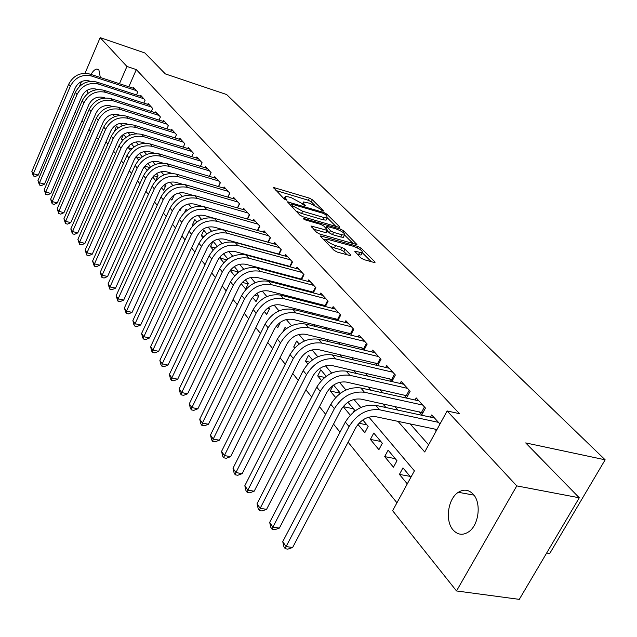 <?xml version="1.0" encoding="UTF-8"?>
<svg xmlns="http://www.w3.org/2000/svg" width="637" height="637" viewBox="0 0 637 637"><rect width="100%" height="100%" fill="white"/><g stroke="black" fill="none" stroke-linecap="round" stroke-linejoin="round"><path stroke-width="0.96" d="M322.72 210.974L323.413 211.062L323.341 210.648L312.345 199.731L309.415 198.139L273.377 187.429L284.102 198.927L286.212 200.082L286.953 200.177L286.889 199.763L285.495 198.33L285.233 196.483L288.593 196.913L291.547 197.804L301.102 202.996L304.613 205.568L305.33 205.663L305.266 205.249L303.849 203.816L303.546 201.953L309.701 203.251L319.201 208.41L322.72 210.974M453.066 529.928C444.801 520.795 447.93 498.628 458.329 492.29C463.784 488.945 468.744 489.582 473.211 494.216C481.524 502.792 478.96 524.928 468.784 531.752C462.948 535.606 457.708 535 453.066 529.928M88.041 93.289L87.229 90.231M88.073 81.735L88.344 80.748M90.995 74.425C92.986 71.041 94.953 69.258 96.904 69.067L98.894 69.966L100.32 77.467M360.693 257.85L363.894 259.601L374.078 262.468L375.01 262.579L374.898 261.855L361.123 248.175L357.994 246.463L320.65 235.921L320.73 236.598L334.099 250.349L337.331 252.117L350.899 255.779L350.804 255.063L344.959 249.131L341.774 247.387L335.58 245.627C328.891 243.008 325.969 240.842 326.829 239.13L353.471 246.304C360.104 248.916 363.002 251.074 362.174 252.778L354.698 251.225L360.693 257.85M85.016 73.279L100.152 37.639L144.886 52.967L165.341 73.916L226.629 94.539L605.15 459.81L525.7 442.914L579.28 497.792L516.774 485.896L456.514 590.953L392.623 510.707L414.4 470.847L368.903 417.1M100.152 37.639L126.93 66.455L119.453 83.71M398.029 421.368L424.712 451.983L447.126 410.961L459.476 413.676L136.318 69.592L126.93 66.455M447.126 410.961L516.774 485.896M338.653 227.226L339.625 227.353L339.521 226.716L326.845 214.128L323.851 212.503L287.414 201.825L299.772 215.051L302.854 216.731L338.653 227.226M343.63 230.801L356.951 244.592L319.726 234.05L316.573 232.322L310.96 225.984L327.752 230.514L324.002 226.159L320.913 224.471L305.609 220.004L303.387 218.38L340.572 229.129L343.63 230.801L342.889 232.274M407.282 483.873L399.423 474.398L410.085 476.372M384.668 456.61L388.124 450.168L396.97 460.726L393.459 467.216L384.668 456.61L395.227 458.64M370.392 439.411L373.776 433.049L382.327 443.256L378.904 449.666L370.392 439.411L380.854 441.489M358.965 423.247L366.936 424.887M357.946 424.401L364.818 432.682L368.17 426.352L362.819 419.966M350.262 415.149L343.208 406.637L353.463 408.803M335.619 397.496L330.253 391.022L340.405 393.228M321.478 380.448L317.688 375.878L324.687 377.438M307.814 363.982L305.513 361.203L309.662 362.15M294.605 348.057L293.697 346.958L295.297 347.332M288.824 341.082L289.747 340.015M276.331 326.033L277.732 327.713L280.479 322.187M267.301 308.412L269.435 308.937M264.244 311.453L266.728 314.447L269.555 308.69L268.559 307.496M254.521 295.194L258.622 296.229M252.523 297.328L256.026 301.556L258.805 295.863L256.775 293.434M242.275 282.374L248.119 283.879M241.168 283.64L245.635 289.023L248.358 283.393L245.349 279.802M230.514 269.929L237.912 271.856M230.156 270.367L234.639 275.773M223.738 262.627L219.916 258.025L226.724 259.824M213.156 249.879L210.497 246.67L215.139 247.92M202.885 237.497L201.324 235.618L203.991 236.343M192.907 225.474L192.398 224.853L193.258 225.092M179.73 209.589L180.271 210.242L181.426 207.742M172.985 195.901L173.71 196.108M170.485 198.449L171.879 200.122L174.22 195.002M163.239 185.709L165.461 186.354M161.495 187.604L163.685 190.256L166.01 185.136L165.214 184.181M153.843 175.788L157.411 176.831M152.745 177.062L155.699 180.621L157.984 175.557L156.415 173.678M144.766 166.13L149.56 167.539M144.225 166.79L147.075 170.222M136 156.718L140.634 158.095M135.936 156.798L138.635 160.054M130.426 150.157L128.499 147.84L131.732 148.811M122.423 140.506L121.349 139.216L123.124 139.758M136.469 94.913L137.727 92.046L133.38 87.277L133.006 88.129M143.811 103.098L145.109 100.16L140.658 95.271L140.267 96.147M151.327 111.483L152.665 108.457L148.11 103.457L147.712 104.357M159.019 120.075L160.413 116.961L155.739 111.841L155.332 112.765M166.91 128.873L168.343 125.672L163.558 120.425L163.136 121.372M174.984 137.895L176.473 134.606L171.568 129.223L171.13 130.203M183.265 147.147L184.802 143.755L179.777 138.237L179.323 139.24M191.753 156.63L193.345 153.143L188.194 147.481L187.724 148.517M202.104 162.754L200.44 166.361L202.112 162.769L196.825 156.965L196.339 158.032M209.39 176.353L211.11 172.643L205.679 166.687L205.178 167.786M218.555 186.609L220.338 182.787L214.773 176.672L214.247 177.803M227.966 197.144L229.814 193.194L224.097 186.92L223.555 188.082M237.625 207.965L239.552 203.888L233.683 197.438L233.11 198.648M247.554 219.088L249.561 214.876L243.525 208.251L242.936 209.493M257.754 230.522L259.84 226.175L253.637 219.359L253.024 220.649M268.241 242.291L270.414 237.784L264.037 230.777L263.399 232.107M279.022 254.394L281.299 249.736L274.73 242.522L274.061 243.899M290.122 266.855L292.494 262.03L285.734 254.609L285.042 256.034M301.54 279.691L304.016 274.69L297.065 267.054L296.332 268.527M313.3 292.916L315.888 287.733L308.722 279.858L307.966 281.387M325.411 306.548L328.127 301.166L320.737 293.06L319.941 294.644M337.897 320.61L340.739 315.02L333.127 306.66L332.291 308.308M350.764 335.118L353.75 329.313L345.891 320.682L345.023 322.394M364.038 350.095L367.175 344.052L359.069 335.15L358.153 336.933M377.733 365.574L381.037 359.276L372.661 350.087L371.697 351.935M389.39 378.689L391.914 381.491L395.354 375.002L386.707 365.503L385.696 367.43M404.025 394.924L406.637 397.822L410.148 391.253L401.214 381.436L400.147 383.45M419.154 411.717L421.853 414.719L425.452 408.062L416.208 397.91L415.085 400.004M136.318 69.592L128.833 86.767M265.518 259.777L266.051 260.382M276.713 272.477L277.453 273.313M288.25 285.567L289.198 286.65M300.138 299.056L301.317 300.401M312.393 312.958L313.818 314.582M325.037 327.307L326.725 329.225M338.088 342.117L340.054 344.346M351.568 357.413L353.83 359.977M365.487 373.21L368.067 376.133M379.883 389.541L382.789 392.846M394.773 406.438L398.037 410.14M410.18 423.923L428.613 444.833M287.621 265.733L288.163 266.33M299.032 278.393L299.788 279.229M310.784 291.435L311.756 292.518M322.895 304.876L324.098 306.214M335.373 318.731L336.83 320.339M348.24 333.016L349.96 334.927M361.521 347.754L363.528 349.976M375.233 362.971L377.534 365.527M434.8 429.091L436.305 430.763M430.532 417.131L431.719 414.942L439.984 424.027M106.029 141.812L107.876 144.097M113.601 151.2L115.568 153.636M121.364 160.835L123.459 163.43M129.335 170.724L131.556 173.479M137.52 180.876L139.877 183.798M145.921 191.299L148.421 194.404M154.544 202.009L157.196 205.297M163.414 213.013L166.225 216.5M172.531 224.32L175.509 228.014M181.903 235.953L185.056 239.87M191.554 247.928L194.882 252.061M201.483 260.246L205.01 264.626M211.699 272.931L215.433 277.557M222.233 285.997L226.175 290.894M233.086 299.462L237.259 304.637M244.274 313.348L248.685 318.818M255.819 327.673L260.477 333.454M267.731 342.459L272.66 348.566M280.033 357.723L285.241 364.181M292.749 373.497L298.251 380.321M305.887 389.796L311.7 397.01M319.471 406.653L325.618 414.289M333.533 424.107L340.031 432.173M348.097 442.174L396.947 502.792M118.124 127.989L116.46 125.999L114.62 131.111M121.349 139.216L123.474 134.375L125.967 137.345M128.499 147.84L129.733 145.053M134.017 146.956L131.381 143.811M142.274 156.813L139.503 153.501M149.345 168.033L150.157 166.217L147.848 163.454M184.611 212.376L186.115 209.119L187.119 210.321M192.398 224.853L194.858 219.55L196.865 221.955M201.324 235.618L203.832 230.26L206.898 233.922M210.497 246.67L212.989 241.383M217.233 246.248L213.092 241.312M219.916 258.025L220.951 255.835M227.879 258.948L223.523 253.765M237.219 273.305L238.198 271.266L234.273 266.584M283.115 331.344L285.137 327.283L286.316 328.684M293.697 346.958L296.667 341.034L299.167 344.02M305.513 361.203L308.547 355.207L312.456 359.873M317.688 375.878L320.785 369.818L326.2 376.276M330.253 391.022L333.183 385.337M340.421 393.244L333.573 385.067M353.232 412.33L354.459 409.997L347.937 402.21M399.423 474.398L402.966 467.877L410.873 477.312M546.657 553.027L549.731 553.513L605.15 459.81M79.378 86.536L81.504 81.536M579.28 497.792L519.29 599.361L456.514 590.953M98.616 138.858L96.267 138.149M90.621 131.405L89.005 129.383M83.535 122.503L82.022 120.608M76.615 113.816L75.206 112.04M360.781 407.505L353.933 399.415M345.963 389.995L339.473 382.335M331.654 373.091L325.507 365.829M317.823 356.76L312.003 349.88M304.454 340.962L298.944 334.449M291.523 325.682L286.3 319.511M279.006 310.896L274.053 305.051M266.887 296.579L262.197 291.037M255.142 282.709L250.699 277.453M243.764 269.26L239.552 264.283M232.728 256.217L228.731 251.504M222.018 243.565L218.236 239.098M211.619 231.287L208.036 227.051M201.523 219.359L198.131 215.354M191.713 207.773L188.504 203.975M182.182 196.507L179.14 192.915M172.914 185.558L170.039 182.158M163.9 174.904L161.177 171.695M155.125 164.545L152.554 161.503M146.59 154.457L144.161 151.582M138.269 144.631L135.976 141.924M130.171 135.06L128.005 132.504M122.28 125.736L120.242 123.331M114.588 116.651L112.661 114.381M254.633 256.846L255.158 257.452M265.725 269.57L266.449 270.407M277.151 282.677L278.09 283.76M288.919 296.189L290.098 297.535M301.07 310.123L302.487 311.748M313.595 324.496L315.275 326.423M326.534 339.338L328.485 341.575M339.895 354.666L342.133 357.238M353.702 370.511L356.25 373.441M367.971 386.89L370.861 390.194M382.741 403.834L385.982 407.545M114.365 130.792L114.787 130.927M303.116 202.837L302.288 204.198M284.795 197.382L283.943 198.768M314.901 205.448L311.302 201.865L308.372 200.273L275.893 190.487M290.798 205.178L289.923 204.915M335.938 226.43L327.378 217.894M325.292 214.478L323.198 213.339L291.364 203.999L292.916 205.95L302.647 211.253L324.002 217.559L327.163 217.965L326.829 216.007L325.292 214.478M295.839 210.998L301.572 213.467L302.647 211.253M326.542 219.224L326.08 220.147L322.919 219.749L301.572 213.467M344.593 235.061L353.248 243.684M313.444 229.113L325.642 232.632L326.805 232.433M324.934 227.098L326.144 227.449M341.87 234.774L344.466 235.101C345.214 233.468 342.38 231.39 335.962 228.866L326.701 226.326L330.468 230.674L333.565 232.37L341.87 234.774L340.755 237.004L343.351 237.322L343.773 236.478M340.755 237.004L332.45 234.599L329.353 232.911L327.498 231.032M361.49 254.123L361.028 255.031L357.238 254.378M326.375 240.045L325.475 241.487M329.91 246.041L334.433 247.92L335.58 245.627M347.245 254.911L343.813 251.416L340.628 249.672L334.433 247.92M326.351 239.99L323.126 239.066M371.299 261.68L362.318 252.73M90.39 81.353L89.315 81.01C83.113 79.697 78.431 81.982 75.254 87.866L38.276 175.079L35.29 176.497L33.323 175.947L31.85 171.472L68.661 84.275C73.422 75.453 80.445 72.029 89.737 74.019L134.638 88.662M31.85 171.472L33.363 173.71L70.317 86.29C75.094 77.443 82.141 74.011 91.449 76.002L136.453 90.653M33.323 175.947L33.363 173.71L38.276 175.079M97.588 89.546L96.235 89.116C89.976 87.802 85.239 90.12 82.014 96.068L44.471 184.149L41.437 185.574L39.462 185.025L37.965 180.494L75.341 92.421C80.166 83.511 87.269 80.039 96.649 82.022L141.947 96.689M37.965 180.494L39.51 182.779L77.037 94.491C81.878 85.549 89.005 82.069 98.401 84.052L143.803 98.727M39.462 185.025L39.51 182.779L44.471 184.149M104.978 97.947L103.321 97.413C97.007 96.107 92.214 98.464 88.941 104.468L50.809 193.433L47.743 194.866L45.737 194.325L44.216 189.722L82.181 100.773C87.078 91.76 94.26 88.248 103.727 90.223L149.432 104.906M44.216 189.722L45.808 192.063L83.917 102.891C88.83 93.854 96.036 90.327 105.527 92.301L151.327 106.992M45.737 194.325L45.808 192.063L50.809 193.433M112.566 106.546L110.583 105.917C104.205 104.619 99.356 107.008 96.036 113.075L57.306 202.94L54.193 204.381L52.17 203.84L50.626 199.174L89.188 109.325C94.157 100.216 101.418 96.649 110.981 98.624L157.092 113.322M50.626 199.174L52.25 201.579L90.964 111.499C95.956 102.366 103.242 98.783 112.821 100.757L159.043 115.464M52.17 203.84L52.25 201.579L57.306 202.94M120.361 115.369L118.02 114.636C111.586 113.346 106.682 115.767 103.313 121.898L63.955 212.678L60.802 214.136L58.763 213.594L57.195 208.864L96.37 118.092C101.41 108.887 108.76 105.264 118.41 107.231L164.943 121.946M57.195 208.864L58.859 211.325L98.194 120.321C103.258 111.093 110.623 107.454 120.297 109.421L166.942 124.135M58.763 213.594L58.859 211.325L63.955 212.678M128.371 124.422L125.656 123.578C119.151 122.288 114.19 124.741 110.766 130.943L70.771 222.663L67.57 224.12L65.515 223.587L63.915 218.786L103.727 127.081C108.855 117.773 116.284 114.103 126.03 116.061L172.993 130.784M63.915 218.786L65.627 221.31L105.599 129.367C110.742 120.035 118.195 116.348 127.965 118.299L175.032 133.029M65.515 223.587L65.627 221.31L70.771 222.663M136.605 133.706L133.475 132.743C126.914 131.461 121.89 133.953 118.418 140.22L77.762 232.895L74.513 234.36L72.435 233.827L70.811 228.962L111.284 136.302C116.483 126.89 124.008 123.164 133.842 125.115L181.234 139.837M70.811 228.962L72.562 231.542L113.203 138.643C118.426 129.207 125.967 125.465 135.832 127.408L183.329 142.139M72.435 233.827L72.562 231.542L77.762 232.895M145.085 143.229L141.502 142.147C134.877 140.865 129.797 143.397 126.269 149.743L84.928 243.382L81.632 244.863L79.537 244.329L77.881 239.393L119.031 145.762C124.311 136.246 131.923 132.456 141.86 134.399L189.691 149.122M77.881 239.393L79.681 242.044L120.998 148.158C126.301 138.619 133.937 134.821 143.898 136.756L191.841 151.479M79.537 244.329L79.681 242.044L84.928 243.382M153.812 153.023L149.743 151.789C143.046 150.523 137.903 153.095 134.319 159.505L92.277 254.147L88.933 255.636L86.815 255.103L85.135 250.086L126.978 155.468C132.345 145.841 140.052 141.995 150.085 143.922L198.362 158.645M85.135 250.086L86.974 252.809L129 157.928C134.391 148.278 142.115 144.424 152.179 146.343L200.559 161.065M86.815 255.103L86.974 252.809L92.277 254.147M162.817 163.072L158.199 161.694C151.439 160.436 146.231 163.048 142.584 169.538L99.818 265.183L96.418 266.68L94.284 266.155L92.572 261.066L135.14 165.429C140.594 155.699 148.389 151.789 158.525 153.708L207.256 168.415M92.572 261.066L94.467 263.853L137.218 167.961C142.696 158.199 150.515 154.281 160.675 156.192L209.517 170.899M94.284 266.155L94.467 263.853L99.818 265.183M209.334 176.338L211.062 172.603M172.109 173.415L166.878 171.871C160.046 170.62 154.783 173.272 151.08 179.833L107.557 276.522L104.11 278.027L101.952 277.501L100.208 272.333L143.524 175.661C149.066 165.819 156.957 161.846 167.197 163.749L216.389 178.44M100.208 272.333L102.151 275.192L145.65 178.256C151.224 168.391 159.139 164.402 169.402 166.305L218.706 180.988M101.952 277.501L102.151 275.192L107.557 276.522M218.459 186.577L220.267 182.7M181.728 184.045L175.804 182.317C168.901 181.075 163.566 183.775 159.799 190.415L115.504 288.155L112.001 289.668L109.819 289.142L108.051 283.903L152.132 186.171C157.769 176.21 165.763 172.173 176.107 174.068L225.761 188.735M108.051 283.903L110.042 286.841L154.321 188.839C159.983 178.854 168.001 174.801 178.368 176.688L228.142 191.355M109.819 289.142L110.042 286.841L115.504 288.155M227.823 197.096L229.71 193.075M191.713 195.002L184.969 193.059C177.994 191.825 172.595 194.572 168.765 201.284L123.666 300.107L120.106 301.627L117.901 301.11L116.101 295.775L160.978 196.968C166.711 186.896 174.809 182.795 185.256 184.666L235.387 199.309M116.101 295.775L118.148 298.801L163.231 199.715C168.988 189.611 177.11 185.494 187.581 187.366L237.832 202.001M117.901 301.11L118.148 298.801L123.666 300.107M237.434 207.909L239.408 203.729M202.168 206.308L194.396 204.095C187.35 202.877 181.879 205.671 177.986 212.463L132.05 312.385L128.435 313.914L126.206 313.396L124.374 307.982L170.079 208.076C175.908 197.884 184.109 193.712 194.667 195.567L245.277 210.17M124.374 307.982L126.476 311.087L172.388 210.903C178.249 200.679 186.474 196.491 197.056 198.338L247.785 212.933M126.206 313.396L126.476 311.087L132.05 312.385M247.307 219.017L249.378 214.677M213.594 218.125L204.087 215.449C196.968 214.247 191.426 217.082 187.461 223.961L140.666 325.005L136.995 326.542L134.749 326.033L133.881 324.751L132.878 320.53L179.435 219.494C185.367 209.183 193.672 204.939 204.342 206.77L255.437 221.334M132.878 320.53L135.044 323.723L181.816 222.401C187.772 212.057 196.1 207.797 206.802 209.621L258.025 224.176M134.749 326.033L135.044 323.723L140.666 325.005M257.452 230.443L259.617 225.928M268.273 242.211L214.056 227.13C206.866 225.944 201.252 228.834 197.215 235.794L149.528 337.976L145.801 339.529L143.524 339.019L142.632 337.706L141.621 333.43L189.054 231.247C195.097 220.808 203.514 216.492 214.295 218.3L265.884 232.808M141.621 333.43L143.843 336.71L191.506 234.241C197.574 223.762 206.014 219.431 216.827 221.238L268.543 235.73M143.524 339.019L143.843 336.71L149.528 337.976M267.938 242.076L270.152 237.497M279.125 254.187L224.32 239.154C217.05 237.983 211.365 240.921 207.256 247.968L158.645 351.329L154.855 352.882L152.554 352.388L151.638 351.035L150.611 346.695L198.967 243.342C205.114 232.776 213.642 228.38 224.535 230.164L276.633 244.616M150.611 346.695L152.904 350.071L201.491 246.423C207.67 235.817 216.222 231.406 227.146 233.19L279.372 247.618M152.554 352.388L152.904 350.071L158.645 351.329M278.727 254.028L280.989 249.393M290.289 266.513L234.886 251.535C227.544 250.381 221.78 253.375 217.591 260.509L168.025 365.065L164.171 366.625L161.846 366.132L160.906 364.746L159.863 360.351L209.167 255.803C215.433 245.094 224.073 240.627 235.085 242.386L287.693 256.759M159.863 360.351L162.22 363.823L211.763 258.972C218.061 248.231 226.724 243.74 237.768 245.5L290.512 259.856M161.846 366.132L162.22 363.823L168.025 365.065M289.835 266.322L292.136 261.64M301.787 279.197L245.778 264.283C238.349 263.153 232.505 266.202 228.245 273.424L177.683 379.206L173.758 380.775L171.409 380.289L170.445 378.856L169.394 374.405L219.677 268.631C226.063 257.794 234.814 253.239 245.946 254.975L299.079 269.268M169.394 374.405L171.815 377.98L222.353 271.895C228.771 261.027 237.553 256.456 248.717 258.176L301.978 272.445M171.409 380.289L171.815 377.98L177.683 379.206M301.261 278.982L303.61 274.244M313.627 292.264L256.998 277.429C249.489 276.323 243.565 279.42 239.217 286.738L187.636 393.77L183.631 395.346L181.266 394.868L180.263 393.395L179.204 388.881L230.514 281.857C237.012 270.876 245.89 266.242 257.141 267.938L310.8 282.143M179.204 388.881L181.704 392.567L233.269 285.225C239.807 274.213 248.717 269.555 260 271.251L313.786 285.424M181.266 394.868L181.704 392.567L187.636 393.77M313.038 292.025L315.434 287.223M325.825 305.728L268.567 290.982C260.979 289.899 254.967 293.06 250.54 300.465L197.884 408.771L193.815 410.363L191.418 409.894L190.383 408.373L189.308 403.794L241.678 295.488C248.311 284.373 257.316 279.651 268.687 281.315L322.879 295.409M189.308 403.794L191.888 407.592L244.528 298.968C251.193 287.813 260.222 283.067 271.633 284.723L325.961 298.785M191.418 409.894L191.888 407.592L197.884 408.771M325.165 305.457L327.609 300.6M338.406 319.607L280.503 304.964C272.827 303.905 266.736 307.13 262.221 314.63L208.45 424.242L204.302 425.834L201.881 425.381L200.822 423.804L199.731 419.162L253.208 309.558C259.968 298.299 269.093 293.482 280.599 295.106L335.333 309.08M199.731 419.162L202.391 423.079L256.146 313.141C262.938 301.842 272.103 297.009 283.632 298.626L338.502 312.568M201.881 425.381L202.391 423.079L208.45 424.242M337.666 319.304L340.166 314.391M351.385 333.915L292.821 319.392C285.065 318.357 278.879 321.645 274.276 329.249L219.343 440.199L215.123 441.799L212.67 441.345L211.58 439.729L210.481 435.015L265.096 324.074C271.991 312.663 281.259 307.759 292.885 309.343L348.168 323.182M210.481 435.015L213.22 439.06L268.129 327.784C275.065 316.334 284.357 311.397 296.022 312.974L351.441 326.773M212.67 441.345L213.22 439.06L219.343 440.199M350.557 333.581L353.113 328.612M364.77 348.686L305.545 334.29C297.694 333.294 291.42 336.647 286.722 344.346L230.586 456.657L226.286 458.266L223.81 457.828L222.679 456.156L221.565 451.378L277.382 339.067C284.421 327.506 293.816 322.497 305.577 324.042L361.418 337.729M221.565 451.378L224.391 455.551L280.511 342.897C287.59 331.296 297.017 326.255 308.81 327.792L364.794 341.44M223.81 457.828L224.391 455.551L230.586 456.657M363.862 348.32L366.474 343.279M378.593 363.934L318.683 349.681C310.752 348.718 304.382 352.142 299.581 359.945L242.195 473.649L237.808 475.266L235.3 474.836L234.137 473.108L233.015 468.267L290.066 354.562C297.256 342.841 306.795 337.729 318.683 339.226L375.089 352.747M233.015 468.267L235.929 472.566L293.307 358.52C300.529 346.759 310.108 341.615 322.027 343.104L378.577 356.577M235.3 474.836L235.929 472.566L242.195 473.649M377.598 363.528L380.265 358.432M392.878 379.676L332.267 365.598C324.249 364.667 317.783 368.162 312.878 376.077L254.179 491.207L249.704 492.823L247.18 492.409L245.97 490.625L244.831 485.705L303.188 370.575C310.53 358.695 320.204 353.479 332.227 354.92L389.207 368.258M244.831 485.705L247.849 490.156L306.54 374.667C313.914 362.74 323.636 357.5 335.691 358.926L392.814 372.215M247.18 492.409L247.849 490.156L254.179 491.207M391.779 379.23L394.51 374.07M407.64 395.951L346.321 382.057C338.207 381.165 331.646 384.732 326.63 392.758L266.569 509.345L262.006 510.97L259.45 510.563L258.2 508.724L257.045 503.724L316.756 387.137C324.257 375.097 334.083 369.763 346.241 371.156L403.802 384.278M257.045 503.724L260.167 508.326L320.22 391.373C327.76 379.286 337.626 373.927 349.824 375.297L407.529 388.371M259.45 510.563L260.167 508.326L266.569 509.345M406.43 395.466L409.225 390.242M422.904 412.776L360.861 399.088C352.651 398.236 345.987 401.883 340.867 410.021L279.38 528.097L274.722 529.729L272.134 529.339L270.844 527.436L269.682 522.364L330.802 404.28C338.462 392.066 348.447 386.627 360.741 387.949L418.883 400.848M269.682 522.364L272.907 527.118L334.385 408.659C342.093 396.405 352.11 390.935 364.452 392.241L422.737 405.076M272.134 529.339L272.907 527.118L279.38 528.097M421.583 412.25L424.441 406.955M436.966 429.545L375.918 416.725C367.613 415.921 360.845 419.648 355.613 427.905L292.63 547.502L287.876 549.134L285.265 548.768L283.927 546.793L282.748 541.641L345.342 422.036C353.177 409.647 363.313 404.081 375.758 405.347L434.49 417.983M282.748 541.641L286.085 546.562L349.06 426.575C356.935 414.138 367.119 408.548 379.596 409.79L438.479 422.363M285.265 548.768L286.085 546.562L292.63 547.502M323.134 211.07L323.341 210.648M286.69 200.185L286.889 199.763M305.059 205.671L305.266 205.249M303.276 204.979L303.849 203.816M284.922 199.516L285.495 198.33M273.982 188.528L274.443 187.565M308.372 200.273L309.415 198.139M311.302 201.865L312.345 199.731M287.996 202.94L288.465 201.961M323.405 213.403L323.851 212.503M326.216 215.394L326.845 214.128M339.202 227.353L339.521 226.716M290.759 205.783L291.428 204.413M292.256 207.32L292.916 205.95M322.919 219.749L324.002 217.559M356.497 244.592L356.839 243.915M311.501 227.106L311.987 226.111M325.642 232.632L326.757 230.387M303.793 219.12L304.112 218.467M339.903 230.475L340.572 229.129M326.128 228.309L326.797 226.971M329.353 232.911L330.468 230.674M332.45 234.599L333.565 232.37M355.175 252.3L355.661 251.336M358.488 254.728L359.634 252.467M340.628 249.672L341.774 247.387M343.813 251.416L344.959 249.131M350.446 255.779L350.804 255.063M321.167 237.052L321.669 236.04M357.301 247.841L357.994 246.463M360.375 249.656L361.123 248.175M374.532 262.571L374.898 261.855M89.737 74.019L91.449 76.002M68.661 84.275L70.317 86.29M96.649 82.022L98.401 84.052M75.341 92.421L77.037 94.491M103.727 90.223L105.527 92.301M82.181 100.773L83.917 102.891M110.981 98.624L112.821 100.757M89.188 109.325L90.964 111.499M118.41 107.231L120.297 109.421M96.37 118.092L98.194 120.321M126.03 116.061L127.965 118.299M103.727 127.081L105.599 129.367M133.842 125.115L135.832 127.408M111.284 136.302L113.203 138.643M141.86 134.399L143.898 136.756M119.031 145.762L120.998 148.158M150.085 143.922L152.179 146.343M126.978 155.468L129 157.928M158.525 153.708L160.675 156.192M135.14 165.429L137.218 167.961M167.197 163.749L169.402 166.305M143.524 175.661L145.65 178.256M176.107 174.068L178.368 176.688M152.132 186.171L154.321 188.839M185.256 184.666L187.581 187.366M160.978 196.968L163.231 199.715M194.667 195.567L197.056 198.338M170.079 208.076L172.388 210.903M204.342 206.77L206.802 209.621M179.435 219.494L181.816 222.401M214.295 218.3L216.827 221.238M189.054 231.247L191.506 234.241M224.535 230.164L227.146 233.19M198.967 243.342L201.491 246.423M235.085 242.386L237.768 245.5M209.167 255.803L211.763 258.972M245.946 254.975L248.717 258.176M219.677 268.631L222.353 271.895M257.141 267.938L260 271.251M230.514 281.857L233.269 285.225M268.687 281.315L271.633 284.723M241.678 295.488L244.528 298.968M280.599 295.106L283.632 298.626M253.208 309.558L256.146 313.141M292.885 309.343L296.022 312.974M265.096 324.074L268.129 327.784M305.577 324.042L308.81 327.792M277.382 339.067L280.511 342.897M318.683 339.226L322.027 343.104M290.066 354.562L293.307 358.52M332.227 354.92L335.691 358.926M303.188 370.575L306.54 374.667M346.241 371.156L349.824 375.297M316.756 387.137L320.22 391.373M360.741 387.949L364.452 392.241M330.802 404.28L334.385 408.659M375.758 405.347L379.596 409.79M345.342 422.036L349.06 426.575M458.329 492.29L473.96 495.132M96.904 69.067L98.504 69.6M290.591 205.6L291.268 204.198M326.08 220.147L327.163 217.965M326.646 232.752L327.752 230.514M343.351 237.322L344.466 235.101M325.857 228.03L326.542 226.637M361.028 255.031L362.174 252.778"/></g></svg>
